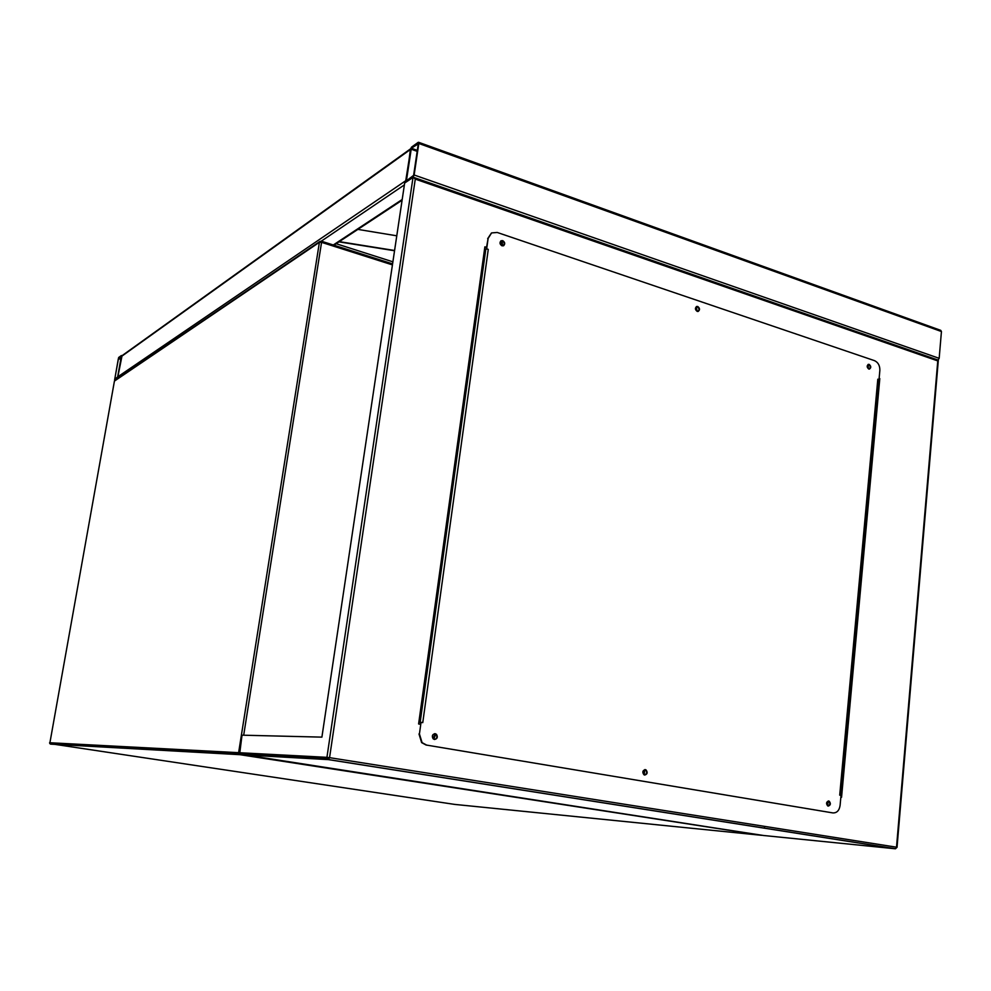 <?xml version="1.0" encoding="UTF-8"?>
<svg xmlns="http://www.w3.org/2000/svg" width="991" height="991" viewBox="0 0 991 991"><rect width="100%" height="100%" fill="white"/><g stroke="black" fill="none" stroke-linecap="round" stroke-linejoin="round"><path stroke-width="1.49" d="M118.672 357.478L114.597 379.974L117.855 376.778L121.497 356.426L121.41 355.521L118.672 357.478M121.286 356.587L118.35 358.68L114.745 379.256L117.644 376.927L121.286 356.587M418.685 142.32L940.732 330.35L941.438 331.527L939.171 358.321L938.068 360.067M418.821 143.472L418.227 142.332L411.5 147.163L410.41 149.492L406.124 181.972L413.036 177.327L414.139 174.998L418.821 143.472L941.438 331.527M411.339 148.254L406.409 180.833L413.619 175.357L418.289 143.856L411.339 148.254L417.322 150.384M410.807 148.662L405.753 180.709L117.855 376.778L122.054 355.67M118.387 378.029L117.855 376.778M334.772 245.458L335.441 244.182M339.306 241.643L394.591 250.488M338.972 241.854L394.542 250.748M357.875 229.392L396.784 235.808M501.706 244.901L501.198 242.114L502.09 242.052L502.586 244.839L501.706 244.901M502.35 244.938L500.988 242.262M696.797 310.493L696.574 307.767L696.797 310.493M697.144 310.542L696.215 307.953M868.277 368.144L868.178 365.555L868.277 368.144M868.438 368.181L867.782 365.716M827.758 804.903L828.018 802.103L827.758 804.903M644.311 773.798L644.645 770.825L644.311 773.798M434.157 738.171L433.439 737.787L434.591 734.975L435.309 735.347L434.157 738.171M415.279 179.098L937.771 360.91L896.508 847.206L329.557 757.657L415.279 179.098L413.297 177.265L404.662 183.013L321.902 737.131L242.015 735.173L239.649 753.978L241.222 754.758L328.455 759.626L895.183 848.754L763.578 835.5L241.222 754.758M879.128 378.389L879.797 378.612L841.557 797.26L840.851 797.136M420.333 724.26L418.611 723.963L484.872 246.833L486.47 247.366M764.594 826.37L764.408 828.191M827.547 804.841L827.646 802.128L828.278 802.19M644.162 773.76L644.261 770.825M434.12 738.159L434.851 735.334L434.182 734.975M840.987 797.16L879.104 378.723M486.408 247.738L484.822 247.217M937.771 360.91L938.143 360.092L413.78 177.426M434.653 733.662L436.052 734.343C437.539 736.808 437.031 738.53 434.529 739.497M434.43 739.484L433.117 738.79C431.63 735.929 432.336 734.232 435.222 733.687L436.511 734.356C438.022 737.205 437.328 738.914 434.43 739.484M644.695 775.049L643.952 774.751C642.131 772.138 642.589 770.428 645.314 769.623L646.045 769.908C647.879 772.522 647.433 774.231 644.695 775.049M828.228 806.092L827.745 805.931C825.924 803.552 826.234 801.905 828.699 801.001L829.17 801.162C831.003 803.528 830.693 805.175 828.228 806.092M868.054 364.477L868.612 364.564C870.457 365.952 870.68 367.463 869.293 369.098M868.748 369.024C866.716 367.215 866.654 365.654 868.562 364.329L869.181 364.403C871.213 366.199 871.275 367.772 869.355 369.098L868.748 369.024M696.339 306.64L697.218 306.702C699.237 308.127 699.522 309.712 698.06 311.459M697.193 311.385C694.988 309.626 694.852 307.978 696.784 306.454L697.751 306.504C699.956 308.275 700.08 309.923 698.135 311.447L697.193 311.385M500.864 240.887L502.251 240.887C504.431 242.299 504.815 243.935 503.378 245.818M502.003 245.818C499.712 244.269 499.402 242.584 501.074 240.751L502.71 240.64C505.001 242.213 505.311 243.897 503.614 245.718L502.003 245.818M879.017 379.59L877.815 379.194L839.724 795.154L841.012 795.377L840.083 805.522C839.228 810.588 836.825 813.054 832.861 812.917L426.663 745.108L422.079 742.631L419.428 733.959L421.039 722.328L422.761 722.625L488.266 249.385L486.68 248.852L488.117 238.435L491.586 232.922L497.234 232.464L874.533 360.662C878.15 362.372 879.921 365.605 879.859 370.374L879.017 379.59L877.815 379.194M878.286 379.702L840.281 795.253M419.428 733.959L421.039 722.328M488.266 249.385L486.68 248.852M828.253 800.988L828.587 801.124C830.359 803.131 830.185 804.779 828.08 806.067M644.831 769.611L645.525 769.883C647.296 772.125 646.999 773.847 644.645 775.036M832.861 812.917L426.663 745.108M418.995 733.959L421.633 742.618L426.217 745.096M486.222 249.1L488.117 238.435M491.462 232.984L487.671 238.682M486.432 249.175L484.426 250.079M418.846 722.328L420.593 722.352M418.821 722.464L420.58 722.476M843.799 766.34L842.932 766.303M843.874 765.548L843.007 765.51M843.638 768.075L842.771 768.05M392.436 264.894L321.567 242.349L243.687 735.211M49.587 742.73L238.62 752.677L319.399 242.312L114.436 381.077L49.761 743.597L454.696 804.407L761.658 835.314L239.983 754.684L50.578 744.13M239.227 752.739L238.868 753.94L239.983 754.684L240.578 754.04M114.411 381.213L49.761 743.597L238.868 753.94L761.98 835.302M115.006 380.321L319.82 241.494L319.399 242.312L321.567 242.349L321.295 241.172L404.378 184.896M321.158 241.234L319.82 241.494L321.158 241.234M117.966 378.314L117.31 378.141M115.303 380.123L114.646 379.949M120.89 358.792L118.548 358.172M120.791 359.337L118.35 358.68M414.139 174.998L939.171 358.321M410.931 149.121L417.174 151.35M121.497 356.426L410.41 149.492M333.286 244.988L402.21 199.488M336.147 243.712L392.894 261.822M413.036 177.327L326.931 757.335L239.24 752.714M239.649 753.978L327.203 758.772L328.455 759.626L326.931 757.335L329.557 757.657L328.616 759.589L895.53 848.742M897.028 847.317L895.418 848.742L897.028 847.317L938.316 360.29M485.776 249.348L420.159 722.328M392.585 263.879L321.456 241.222M115.266 380.148L114.597 379.974M121.782 355.868L410.559 148.836M333.917 245.186L402.098 200.232"/></g></svg>
